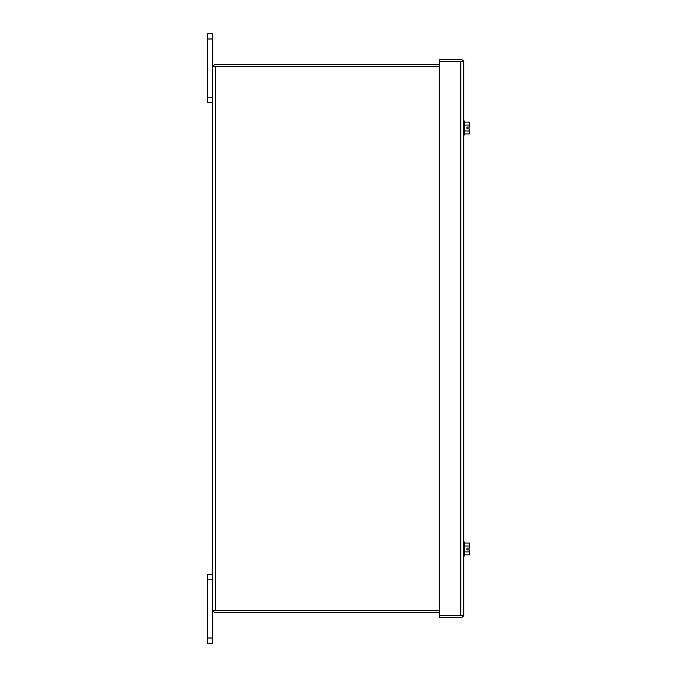 <?xml version="1.0" encoding="UTF-8"?>
<svg xmlns="http://www.w3.org/2000/svg" width="677" height="677" viewBox="0 0 677 677"><rect width="100%" height="100%" fill="white"/><g stroke="black" fill="none" stroke-linecap="round" stroke-linejoin="round"><path stroke-width="1.02" d="M454.927 615.503L461.773 615.503M207.45 638.013L207.45 643.15L212.57 643.15L212.57 638.013L207.45 638.013L207.45 579.825L212.57 579.825L212.57 638.013M212.57 574.688L207.45 574.688L207.45 579.825M460.783 615.503L439.779 615.503L439.779 617.475L460.783 617.475A2.953 2.953 0 0 0 463.576 615.503L439.779 615.503L439.779 61.497L460.783 61.497L439.779 61.497L439.779 59.525L460.783 59.525A2.953 2.953 0 0 1 463.576 61.497L463.745 62.479L463.576 61.497L460.783 61.497L460.783 615.503L463.576 615.503L463.745 614.521L463.576 615.503M463.745 62.479L463.745 614.521M463.576 61.497L460.783 61.497M464.566 133.936L469.55 133.936L469.55 130.974L464.566 130.974M464.566 122.08L469.55 122.08L469.55 125.05L464.566 125.05M469.55 130.974L469.55 128.943L466.944 128.943L466.944 127.081L469.55 127.081L469.55 125.05M463.745 134.994L464.566 134.994L464.566 121.031L463.745 121.031M461.773 61.497L454.927 61.497M464.566 554.92L469.55 554.92L469.55 551.95L464.566 551.95M464.566 543.064L469.55 543.064L469.55 546.026L464.566 546.026M469.55 551.95L469.55 549.919L466.944 549.919L466.944 548.057L469.55 548.057L469.55 546.026M463.745 555.969L464.566 555.969L464.566 542.006L463.745 542.006M207.45 38.987L212.57 38.987L212.57 33.85L207.45 33.85L207.45 102.312L212.57 102.312M212.57 38.987L212.57 97.175L207.45 97.175M212.57 67.615L212.739 610.375L439.779 610.366L215.464 610.366M439.779 612.346L215.531 612.346A2.953 2.953 0 0 1 212.739 610.375L215.531 610.375L215.531 66.634L212.739 66.625L439.779 66.634L215.464 66.634M212.57 609.385L212.739 610.366M212.739 66.625A2.953 2.953 0 0 1 215.531 64.653L439.779 64.653"/></g></svg>
